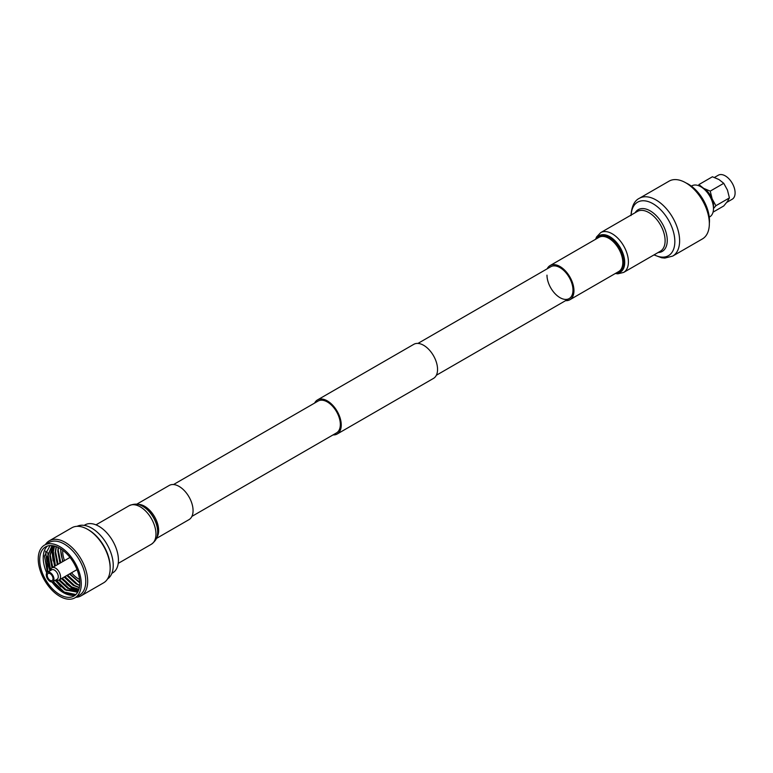 <?xml version="1.0" encoding="UTF-8"?>
<svg xmlns="http://www.w3.org/2000/svg" width="773" height="773" viewBox="0 0 773 773"><rect width="100%" height="100%" fill="white"/><g stroke="black" fill="none" stroke-linecap="round" stroke-linejoin="round"><path stroke-width="1.16" d="M333.018 434.919A19.683 11.363 -120 0 0 337.173 434.011A19.683 11.363 -120 0 0 340.188 418.241A19.683 11.363 -120 0 0 327.337 400.897A19.683 11.363 -120 0 0 317.49 399.921A19.683 11.363 -120 0 0 314.63 403.071M337.173 434.011L433.479 378.412A19.683 11.363 -120 0 0 436.494 362.643A19.683 11.363 -120 0 0 423.643 345.299A19.683 11.363 -120 0 0 413.797 344.323L317.49 399.921M191.897 516.393L336.526 432.89A18.388 10.619 -120 0 0 339.347 418.154A18.388 10.619 -120 0 0 327.337 401.95A18.388 10.619 -120 0 0 318.138 401.042L173.519 484.545M547.187 268.801A19.75 11.402 60 0 1 550.115 265.545A19.75 11.402 60 0 1 565.334 270.83A19.75 11.402 60 0 1 573.952 290.706A19.75 11.402 60 0 1 569.856 299.75A19.75 11.402 60 0 1 565.575 300.649M417.951 343.415L550.791 266.724A18.388 10.619 60 0 1 564.966 271.652A18.388 10.619 60 0 1 572.986 290.155A18.388 10.619 60 0 1 569.179 298.571A18.388 10.619 60 0 1 555.014 293.643A18.388 10.619 60 0 1 546.984 275.14M639.348 198.313L669.08 181.143A33.355 19.257 60 0 1 694.782 190.081A33.355 19.257 60 0 1 709.343 223.648A33.355 19.257 60 0 1 702.435 238.915L672.703 256.085A33.355 19.257 60 0 0 679.612 240.818A33.355 19.257 60 0 0 665.051 207.251A33.355 19.257 60 0 0 639.348 198.313C634.391 200.69 631.609 206.449 630.99 215.599M702.097 187.453L700.831 186.728L702.097 187.453A16.098 9.295 60 0 1 713.479 207.174L713.479 208.633A17.885 10.329 -120 0 0 700.831 186.728L700.831 186.728A17.885 10.329 -120 0 0 691.893 185.839L691.381 186.138M709.266 217.116L709.778 216.817A17.885 10.329 -120 0 0 713.479 208.633M714.426 177.452L718.349 175.191A13.875 8.01 60 0 1 725.287 175.886A13.875 8.01 60 0 1 734.35 188.11A13.875 8.01 60 0 1 732.224 199.231L726.765 202.381M686.047 182.969A29.809 17.209 60 0 1 688.395 184.167A29.809 17.209 60 0 1 709.343 223.31M702.85 187.926A13.875 8.01 60 0 1 703.681 188.361A13.875 8.01 60 0 1 712.175 198.932A13.875 8.01 60 0 1 713.46 206.285M713.479 208.536L715.885 205.724L712.175 198.932L710.223 191.124L703.681 188.361L698.889 184.583L712.416 176.766L718.958 179.529L723.75 183.307L727.461 190.1L729.412 197.907L727.461 201.434L723.75 205.966L713.054 212.15M723.75 183.307L710.223 191.124M729.412 197.907L715.885 205.724M88.644 529.93L87.687 529.379L88.644 529.93A30.427 17.566 60 0 1 110.162 567.198L110.162 568.3A31.78 18.349 -120 0 0 87.687 529.379L87.687 529.379A31.78 18.349 -120 0 0 71.802 527.804L49.317 540.791A31.78 18.349 60 0 1 65.203 542.356A31.78 18.349 60 0 1 85.967 570.368A31.78 18.349 60 0 1 81.088 595.828A31.78 18.349 60 0 1 75.831 597.307M81.088 595.828L103.582 582.842A31.78 18.349 -120 0 0 110.162 568.3M44.534 545.1L49.037 542.511A30.427 17.566 60 0 1 64.246 544.018A30.427 17.566 60 0 1 84.122 570.832A30.427 17.566 60 0 1 79.464 595.21L74.962 597.809A30.427 17.566 -120 0 0 79.629 573.421A30.427 17.566 -120 0 0 59.753 546.608A30.427 17.566 -120 0 0 44.534 545.1A30.427 17.566 -120 0 0 39.877 569.488A30.427 17.566 -120 0 0 59.753 596.302A30.427 17.566 -120 0 0 74.962 597.809M70.101 573.605A25.635 14.803 -120 0 0 78.904 581.325A25.635 14.803 -120 0 0 79.793 581.808M62.7 550.241A22.948 13.247 -120 0 0 64.468 560.609M71.502 572.793A22.948 13.247 -120 0 0 78.904 579.132A22.948 13.247 -120 0 0 79.6 579.508M47.443 546.047A28.369 16.378 -120 0 0 46.738 572.938M51.955 581.982A28.369 16.378 -120 0 0 63.289 592.582A28.369 16.378 -120 0 0 74.363 595.123L63.444 592.302L52.632 581.837M50.071 545.574L44.505 555.98L47.375 572.31A5.45 3.15 -120 0 0 46.564 576.658A5.45 3.15 -120 0 0 50.119 581.46A5.45 3.15 -120 0 0 52.844 581.731A5.45 3.15 -120 0 0 53.685 577.363A5.45 3.15 -120 0 0 50.119 572.561A5.45 3.15 -120 0 0 47.395 572.3L51.704 569.817A5.45 3.15 -120 0 1 54.419 570.078A5.45 3.15 -120 0 1 57.985 574.88A5.45 3.15 -120 0 1 57.144 579.248L52.844 581.731M79.812 582.513L72.981 576.755M77.571 584.33L67.57 575.064M60.748 562.754L58.168 549.98M74.904 585.876L64.903 576.6M58.081 564.29L55.501 551.381M78.517 590.495L71.57 587.799L66.217 583.702M53.105 560.85L52.168 552.666L53.356 545.806M72.227 587.422L62.236 578.146M55.414 565.836L53.037 549.497M72.498 590.475L69.551 588.968L59.54 579.702M52.767 567.508L50.148 554.608M60.864 586.794L55.27 580.33M49.984 570.803L47.762 563.942M66.874 590.514L55.927 579.953M50.612 570.319L47.684 552.608M75.87 594.553L64.198 592.05L53.25 581.499M47.965 571.972L45.626 551.149M59.753 548.289A28.369 16.378 -120 0 0 45.568 546.878A28.369 16.378 -120 0 0 41.22 569.614A28.369 16.378 -120 0 0 59.753 594.621A28.369 16.378 -120 0 0 73.937 596.022A28.369 16.378 -120 0 0 78.286 573.286A28.369 16.378 -120 0 0 59.753 548.289M77.107 526.326A30.427 17.566 60 0 1 91.726 528.152A30.427 17.566 60 0 1 111.438 554.434A30.427 17.566 60 0 1 107.515 578.987M84.18 525.369L85.011 524.896A27.693 15.991 60 0 1 98.857 526.268A27.693 15.991 60 0 1 116.945 550.676A27.693 15.991 60 0 1 112.703 572.861L111.872 573.334M50.119 573.682A4.087 2.358 -120 0 0 48.081 573.479A4.087 2.358 -120 0 0 47.453 576.745A4.087 2.358 -120 0 0 50.119 580.349A4.087 2.358 -120 0 0 52.168 580.552A4.087 2.358 -120 0 0 52.796 577.276A4.087 2.358 -120 0 0 50.119 573.682M50.593 570.445A7.034 4.058 60 0 1 52.033 567.788A7.034 4.058 60 0 1 55.55 568.136A7.034 4.058 60 0 1 60.139 574.339A7.034 4.058 60 0 1 59.067 579.972A7.034 4.058 60 0 1 56.043 579.885M45.404 544.598A31.78 18.349 60 0 1 49.317 540.791M78.054 591.268L65.376 589.693L55.472 580.214M50.197 570.677L47.433 557.082L52.081 545.622M78.479 590.572L68.053 588.147L59.106 579.953M52.303 567.633L50.11 555.536L53.086 545.757M78.952 589.258L70.73 586.601L61.782 578.407M54.98 566.087L52.786 553.99L54.574 546.086M79.397 587.48L73.396 585.064L64.459 576.861M57.656 564.541L55.463 552.444L56.361 546.666M79.716 585.277L76.073 583.518L67.135 575.315M60.323 562.995L58.139 550.898L58.439 547.584M79.812 582.571L69.812 573.769M63 561.449L61.531 556.318M78.102 591.422L76.546 591.992L78.218 591.171M76.546 591.992L65.038 589.886L55.144 580.407M49.868 570.87L47.105 557.275L52.004 545.612M78.431 590.698L67.715 588.34L58.758 580.127M51.965 567.826L49.781 555.729L52.931 545.728M78.894 589.451L70.391 586.794L61.454 578.6M54.641 566.28L52.448 554.183L54.371 546.028M79.348 587.731L73.068 585.258L64.13 577.054M57.318 564.734L55.125 552.637L56.129 546.579M79.687 585.576L75.744 583.712L66.797 575.508M59.994 563.188L57.801 551.091L58.168 547.439M79.812 582.948L69.473 573.962M62.671 561.642L60.507 548.743M60.796 548.927A25.635 14.803 -120 0 0 63.067 561.42M156.388 538.462L188.979 519.649A19.75 11.402 -120 0 0 192.004 503.822A19.75 11.402 -120 0 0 179.104 486.42A19.75 11.402 -120 0 0 169.229 485.444L136.647 504.257M631.193 215.01A30.891 17.837 60 0 1 653.581 204.072A30.891 17.837 60 0 1 674.839 241.553A30.891 17.837 60 0 1 654.161 254.8M635.126 212.739A24.079 13.904 60 0 1 654.277 213.792A24.079 13.904 60 0 1 667.254 240.384A24.079 13.904 60 0 1 658.103 252.529M665.109 240.712A22.977 13.267 60 0 1 660.355 251.225L623.656 272.415A22.977 13.267 60 0 0 628.41 261.902A22.977 13.267 60 0 0 618.381 238.78A22.977 13.267 60 0 0 600.679 232.625L637.377 211.435A22.977 13.267 60 0 1 655.079 217.59A22.977 13.267 60 0 1 665.109 240.712M596.292 238.886A21.064 12.165 60 0 1 612.999 238.905A21.064 12.165 60 0 1 624.719 262.472A21.064 12.165 60 0 1 616.033 273.091M597.287 238.306A20.301 11.721 60 0 1 613.424 240.364A20.301 11.721 60 0 1 623.869 262.337A20.301 11.721 60 0 1 617.038 272.511M550.115 265.545L598.959 237.34A19.75 11.402 60 0 1 614.177 242.635A19.75 11.402 60 0 1 622.806 262.501A19.75 11.402 60 0 1 618.709 271.545L569.856 299.75M157.537 534.22A20.494 11.827 -120 0 0 157.557 534.027L157.508 534.404A20.861 12.049 -120 0 0 142.918 506.402A20.861 12.049 -120 0 0 140.715 505.32C137.536 503.648 133.671 503.783 129.12 505.726L95.978 524.857M157.508 534.404C157.363 537.989 155.315 541.274 151.363 544.25A22.243 12.841 -120 0 0 154.774 526.423A22.243 12.841 -120 0 0 140.242 506.827A22.243 12.841 -120 0 0 129.12 505.726M157.557 534.027A20.494 11.827 -120 0 0 143.237 506.528A20.494 11.827 -120 0 0 141.063 505.465A20.494 11.827 -120 0 0 140.889 505.387M156.784 537.448A19.75 11.402 -120 0 0 144.677 506.296A19.75 11.402 -120 0 0 137.72 504.421M436.339 375.263L569.179 298.571M600.679 232.625L596.553 236.963L595.577 239.292M615.327 273.497L617.83 273.826L623.656 272.415M653.968 254.916L661.678 257.776L664.809 258.076L672.703 256.085M77.01 569.614L59.067 579.972M69.976 557.43L52.033 567.788M151.363 544.25L118.221 563.382"/></g></svg>
